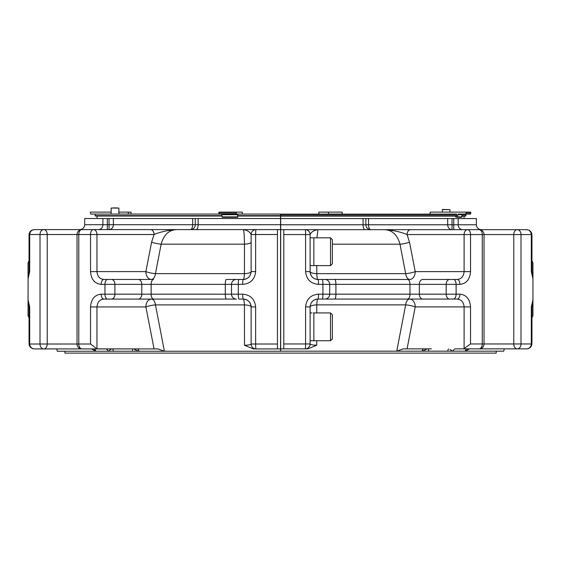 <?xml version="1.0" encoding="UTF-8"?>
<svg xmlns="http://www.w3.org/2000/svg" width="561" height="561" viewBox="0 0 561 561"><rect width="100%" height="100%" fill="white"/><g stroke="black" fill="none" stroke-linecap="round" stroke-linejoin="round"><path stroke-width="0.84" d="M242.268 214.071L242.268 212.114L218.944 212.114L218.944 214.071L237.548 214.071L237.703 217.289L237.801 215.641L280.563 215.641L280.563 218.51L195.284 218.51L195.284 224.709A4.909 4.909 0 0 1 190.382 229.61A4.909 2.286 -90 0 0 192.661 224.709L192.661 218.51L109.037 218.51L109.037 224.709L107.34 224.709L107.34 229.61M128.315 212.114L131.057 212.17L128.273 212.114L128.315 214.071M131.057 214.071L131.057 212.17M328.451 214.141L328.522 212.114L318.858 212.114L328.451 212.17M318.851 214.141L318.851 212.114M430.063 214.141L430.252 212.114L470.455 212.114L470.847 212.507L470.455 214.071L458.407 214.071L457.832 214.688L457.467 217.289L461.633 217.289L462.019 214.688L462.629 214.071M30.224 231.469L29.053 234.519L29.684 234.519L29.684 271.608L28.05 278.789L28.05 262.976L29.053 260.676M91.499 348.921L34.53 348.921L56.71 348.921L57.327 351.242L113.532 351.242L112.614 348.921M157.992 348.921L154.065 348.921L157.992 348.921L164.394 351.242L280.563 351.242L280.563 348.921L256.033 348.921A4.909 0.393 -90 0 1 255.641 344.019L251.125 344.019A4.909 4.909 0 0 0 256.033 348.921L253.355 348.921L244.491 345.288L244.435 304.896A7.847 2.055 180 0 1 251.125 306.93C250.634 302.141 248.011 299.525 243.278 299.083A7.847 1.206 -90 0 1 244.435 304.896L155.467 304.896L164.408 351.242L138.644 351.242L134.5 349.531M132.564 348.921L132.459 351.242L138.644 351.242M132.459 351.242L113.532 351.242M91.541 348.921L95.868 351.242A3.142 2.595 -90 0 0 93.364 348.921L105.594 348.921A3.142 2.426 -90 0 1 107.936 351.242M255.641 271.608L251.125 271.608L251.125 234.519C249.813 231.812 247.198 230.171 243.278 229.61L280.563 229.61L277.457 229.617L277.457 234.519L255.641 234.519L255.641 271.608C254.813 279.413 250.494 283.663 242.682 284.364A4.909 0.589 -90 0 1 243.278 279.455C248.004 279.027 250.62 276.405 251.125 271.608A7.847 2.055 0 0 1 244.435 273.642L244.477 244.161C244.323 234.961 243.923 230.115 243.278 229.61L256.033 229.61A4.909 4.909 0 0 0 251.125 234.519L255.641 234.519A4.909 0.393 -90 0 1 256.033 229.61L280.563 229.61L280.563 218.51M109.037 229.61A4.909 4.341 90 0 0 113.385 224.709L109.037 224.709L109.037 229.61L176.519 229.61C168.861 230.003 163.735 234.849 161.14 244.161L155.453 273.642A7.847 1.473 11 0 1 145.874 271.608A7.847 5.547 -90 0 0 151.428 279.455L103.939 279.455A4.909 2.805 -90 0 0 101.134 284.364C94.711 283.698 91.177 279.448 90.531 271.608L96.969 271.608C97.383 276.433 99.711 279.048 103.939 279.455M99.507 229.61L71.745 229.61M90.665 348.921L43.772 348.921A4.909 3.471 -90 0 0 47.236 344.019L40.013 344.019L40.013 234.519L47.236 234.519A4.909 3.471 -90 0 0 43.772 229.61A4.909 3.759 90 0 0 40.013 234.519L29.684 234.519C30.021 231.49 31.64 229.856 34.53 229.61L150.572 229.61A4.909 3.471 -90 0 1 154.044 234.519C160.741 231.777 168.23 230.143 176.519 229.61L243.278 229.61M109.037 218.51L84.697 218.51L84.697 224.709L102.887 224.709A4.909 4.453 -90 0 1 98.441 229.61M192.661 218.51L195.284 218.51M221.791 214.071L95.097 214.071L95.097 215.641L95.489 216.034L222.009 216.034M237.843 216.034L280.563 216.034M95.097 215.641L222.009 215.641M125.881 214.071L126.281 214.071L125.881 214.071M237.801 215.641L237.801 214.071L280.563 214.071L280.563 215.641M280.563 229.61L280.563 348.921L277.457 348.921L277.457 344.019L277.457 348.921M103.939 299.083C99.718 299.483 97.39 302.099 96.969 306.93L145.888 306.93L154.065 348.921L96.969 348.872L90.531 344.019L90.531 306.93C91.17 299.104 94.704 294.855 101.134 294.174A4.909 2.805 90 0 0 103.939 299.083L151.442 299.083A7.847 5.547 -90 0 0 145.888 306.93A7.847 1.473 169 0 1 155.467 304.896A7.847 4.165 90 0 0 151.442 299.083L236.405 299.083A4.909 4.909 0 0 1 231.504 294.174L231.504 284.364L238.292 284.364L238.292 294.174L242.682 294.174C250.487 294.862 254.806 299.111 255.641 306.93L255.641 344.019L277.457 344.019L277.457 229.617M256.033 348.921L253.355 348.921M137.094 348.921A3.142 1.992 -90 0 1 139.016 351.242M111.492 348.921L108.245 351.242M93.498 229.61A4.909 2.966 90 0 0 90.531 234.519L96.969 234.519A4.909 3.471 -90 0 0 93.498 229.61M97.467 348.921L81.927 348.921A4.909 3.156 -90 0 1 78.778 344.019L78.778 234.519A4.909 3.156 -90 0 1 81.927 229.61A4.909 4.909 0 0 0 77.025 234.519L90.531 234.519L90.531 271.608M244.491 345.288C248.719 345.106 250.928 344.685 251.125 344.019L251.125 306.93A7.847 7.847 0 0 0 243.278 299.083L238.951 299.083A4.909 0.659 90 0 1 238.292 294.174L225.291 294.174A4.909 1.024 90 0 0 226.314 299.083L236.405 299.083M90.531 344.019L77.025 344.019A4.909 4.909 0 0 0 81.927 348.921L129.661 348.921M28.127 276.629L28.05 299.749L29.684 306.93L29.684 344.019C30.021 347.049 31.64 348.683 34.53 348.921L34.459 348.921M151.61 242.128L154.044 234.519L96.969 234.519L96.969 271.608L145.874 271.608L151.61 242.128A7.847 1.473 -169 0 0 161.14 244.161L244.477 244.161A7.847 2.055 0 0 0 251.125 242.128M153.546 279.455A4.909 2.398 -90 0 0 151.147 284.364L231.504 284.364A4.909 4.909 0 0 1 236.405 279.455L243.278 279.455A7.847 7.847 0 0 0 246.251 278.873A7.847 7.847 0 0 1 243.278 279.455A7.847 1.206 -90 0 0 244.435 273.642L155.453 273.642A7.847 4.165 90 0 1 151.428 279.455M242.682 294.174A4.909 0.589 90 0 0 243.278 299.083M236.405 279.455L226.314 279.455A4.909 1.024 -90 0 0 225.291 284.364L225.291 294.174L141.765 294.174L141.765 284.364L151.147 284.364L151.147 294.174A4.909 2.398 90 0 0 153.546 299.083L226.314 299.083M153.546 299.083L111.429 299.083A4.909 3.471 90 0 0 114.9 294.174L114.9 284.364L141.765 284.364A4.909 3.471 -90 0 0 138.294 279.455M29.053 317.863L28.05 315.562L28.05 301.545L29.053 306.93L29.053 344.019L40.013 344.019A4.909 3.759 90 0 0 43.772 348.921M28.05 301.545L28.05 299.749M248.046 277.835A7.847 7.847 0 0 0 248.804 277.183A7.847 7.847 0 0 1 248.046 277.835M504.318 348.858L503.701 351.172L396.746 351.172L405.659 304.875A7.84 1.473 -169 0 1 415.224 306.909L407.062 348.858L403.135 348.858L396.746 351.172L280.689 351.172L280.689 229.666L317.94 229.666L316.916 237.815M456.64 214.141L280.689 214.141L280.689 229.666L305.198 229.666A4.902 0.386 90 0 1 305.584 234.568L305.584 271.622C306.418 279.427 310.738 283.677 318.529 284.364L322.919 284.364L322.919 294.167L329.7 294.167L329.7 284.364L329.7 294.167A4.902 4.902 0 0 1 324.798 299.062L322.259 299.062A4.902 0.659 -90 0 0 322.919 294.167L318.529 294.167C310.724 294.862 306.411 299.111 305.584 306.909L305.584 343.956A4.902 0.386 90 0 1 305.198 348.858L280.689 348.858L307.87 348.858L316.727 345.225L316.734 340.723M462.362 214.141L465.574 214.141L465.967 215.712L462.019 215.712M280.689 215.712L456.64 215.712M280.689 216.104L456.64 216.104M462.019 216.104L465.574 216.104L465.967 215.712M365.884 218.573L365.884 224.765A4.902 4.902 0 0 0 370.786 229.666A4.902 2.279 90 0 1 368.5 224.765L447.699 224.765L447.699 218.573L280.689 218.573M447.699 218.573L453.737 218.573L453.737 224.765L447.699 224.765A4.902 4.341 -90 0 0 452.04 229.666L439.838 229.666M453.737 229.666L453.737 224.765L476.359 224.765L476.359 218.573L453.737 218.573M467.565 229.666A4.902 3.464 90 0 0 464.101 234.568L470.532 234.568A4.902 2.966 -90 0 0 467.565 229.666L317.94 229.666C314.02 230.227 311.411 231.861 310.1 234.568A4.902 4.902 0 0 0 305.198 229.666A4.902 4.902 0 0 1 310.1 234.568L310.1 271.622C310.591 276.405 313.206 279.02 317.94 279.462A4.902 0.589 90 0 1 318.529 284.364M469.564 229.666L479.122 229.666A4.902 3.149 90 0 1 482.278 234.568L482.278 343.956A4.902 3.149 90 0 1 479.122 348.858L463.603 348.858L470.532 343.956L470.532 306.909C469.887 299.076 466.352 294.827 459.936 294.167A4.902 2.798 -90 0 1 457.138 299.062L409.684 299.062A7.84 4.165 -90 0 0 405.659 304.875L316.776 304.875L316.769 312.933M470.532 271.622C469.894 279.441 466.359 283.684 459.936 284.364A4.902 2.798 90 0 0 457.138 279.462L449.656 279.462L457.138 279.462C461.359 279.062 463.681 276.447 464.101 271.622L470.532 271.622L470.532 234.568L513.778 234.568L513.778 343.956A4.902 3.464 90 0 0 517.249 348.858L526.477 348.858L517.249 348.858A4.902 3.752 -90 0 0 521.001 343.956L521.001 234.568A4.902 3.752 -90 0 0 517.249 229.666A4.902 3.464 90 0 0 513.778 234.568L531.323 234.568C530.979 231.546 529.367 229.912 526.477 229.666L461.563 229.666M280.689 224.765L365.884 224.765A4.902 4.902 0 0 0 370.786 229.666A4.902 4.902 0 0 1 365.884 224.765A4.902 4.902 0 0 0 370.786 229.666L452.04 229.666L452.04 218.573M453.141 351.172L465.195 351.172A3.135 2.595 90 0 1 467.699 348.858L455.483 348.858A3.135 2.426 90 0 0 453.141 351.172M307.87 348.858L305.198 348.858A4.902 4.902 0 0 0 310.1 343.956C310.289 344.622 312.498 345.043 316.727 345.225M280.689 348.851L283.789 348.851L283.789 343.956L283.789 348.851M283.789 229.673L283.789 234.568L283.789 229.673L280.689 229.673M432.138 214.141L456.64 214.071L456.64 216.111L456.002 216.111L455.637 216.897L457.467 217.289M111.155 212.114L90.665 212.114L90.279 212.507L90.665 214.071L98.491 214.071M118.876 212.114L128.273 212.114M221.784 214.071L222.149 217.289L237.703 217.289M236.307 214.071L236.307 212.114L232.598 212.114M241.826 214.071L231.868 214.071M329.251 214.141L338.655 214.141M316.769 265.605L316.776 273.649A7.84 2.055 -0 0 1 310.1 271.622A7.84 7.84 0 0 0 317.94 279.462L409.698 279.462A7.84 5.547 90 0 0 415.238 271.622A7.84 1.473 -11 0 1 405.673 273.649L399.993 244.196C397.412 234.912 392.293 230.066 384.629 229.666C392.91 230.192 400.393 231.826 407.083 234.568L409.509 242.17A7.84 1.473 -11 0 1 399.993 244.196L332.371 244.196M410.554 229.666A4.902 3.464 90 0 0 407.083 234.568L464.101 234.568L464.101 271.622L415.238 271.622L409.509 242.17M465.476 351.172L469.522 348.858M452.832 351.172L449.943 349.461M448.47 348.858L447.552 351.172M428.646 351.172L428.541 348.858M427.258 348.858L422.468 351.172M424.011 348.858A3.135 1.992 -90 0 0 422.089 351.172M431.444 348.858L403.261 348.858M329.251 214.071L338.655 214.071M339.335 214.071L342.175 214.071L342.175 212.114L328.522 212.114M465.805 212.114L466.17 212.507L465.805 214.071M322.259 299.062L317.94 299.062C313.213 299.497 310.598 302.113 310.1 306.909A7.84 2.055 180 0 1 316.776 304.875A7.84 1.199 90 0 1 317.94 299.062L409.684 299.062A7.84 5.547 90 0 1 415.224 306.909L464.101 306.909C463.681 302.084 461.359 299.469 457.138 299.062M310.1 234.568L283.789 234.568L283.789 343.956L310.1 343.956L310.1 306.909L305.584 306.909M531.947 260.697L532.95 262.997L532.95 278.796L531.323 271.622L531.323 234.568L531.947 234.568L531.947 271.622L532.95 277.001L532.95 301.53L531.947 306.909L531.323 306.909L532.95 299.728L532.95 315.534L531.947 317.828M517.249 348.858L479.122 348.858A4.902 4.902 0 0 0 484.024 343.956L470.532 343.956M324.798 299.062L453.379 299.062A4.902 2.742 -90 0 0 456.114 294.167L459.936 294.167M318.529 294.167A4.902 0.589 -90 0 1 317.94 299.062A7.84 7.84 0 0 0 314.966 299.651M313.171 300.682A7.84 7.84 0 0 0 312.421 301.334M305.584 271.622L310.1 271.622A7.84 7.84 0 0 0 317.94 279.462L324.798 279.462A4.902 4.902 0 0 1 329.7 284.364A4.902 4.902 0 0 0 324.798 279.462L407.581 279.462A4.902 2.391 90 0 1 409.972 284.364L409.972 294.167L446.184 294.167L446.184 284.364L456.114 284.364L456.114 294.167L446.184 294.167A4.902 3.464 -90 0 0 449.656 299.062M310.556 265.605L311.944 265.584M313.34 265.605L310.1 265.521M317.94 279.462A7.84 1.199 90 0 1 316.776 273.649L405.673 273.649A7.84 4.165 -90 0 0 409.698 279.462L407.581 279.462M531.323 306.909L531.323 343.956C530.979 346.986 529.367 348.619 526.477 348.858L526.548 348.858M310.556 312.933L311.944 312.954M422.812 299.062A4.902 3.464 -90 0 1 419.348 294.167L419.348 284.364A4.902 3.464 90 0 1 422.812 279.462L449.656 279.462A4.902 3.464 90 0 0 446.184 284.364L335.906 284.364L335.906 294.167L409.972 294.167A4.902 2.391 -90 0 1 407.581 299.062M330.52 237.815L330.52 265.605L332.371 263.747L332.371 239.666L330.52 237.815L310.1 237.815M330.52 340.723L332.371 338.865L332.371 314.791L330.52 312.933L330.52 340.723L313.858 340.723L313.858 313.024M442.243 209.646L449.964 209.646L442.44 209.449L442.243 212.114M115.019 207.886L118.876 208.082L111.155 208.082L115.019 207.886M496.205 351.172L496.205 353.114L64.915 353.114L64.915 351.242M198.124 218.51L198.124 224.709L280.563 224.709M196.062 229.61A4.909 2.062 90 0 0 198.124 224.709L113.385 224.709L113.385 218.51M102.887 218.51L102.887 224.709L107.34 224.709L107.34 218.51M47.236 234.519L77.025 234.519L77.025 344.019L47.236 344.019L47.236 234.519M256.033 229.61A4.909 4.909 0 0 0 251.125 234.519M238.951 279.455A4.909 0.659 -90 0 0 238.292 284.364L242.682 284.364M96.969 348.872L96.969 306.93L90.531 306.93M101.134 294.174L104.956 294.174A4.909 2.742 90 0 0 107.705 299.083M101.134 284.364L104.956 284.364L104.956 294.174L141.765 294.174A4.909 3.471 90 0 1 138.294 299.083M255.641 306.93L251.125 306.93M34.523 229.61L34.06 229.631C31.051 230.171 29.382 231.798 29.053 234.519L29.053 271.608L29.684 271.608M29.053 306.93L29.684 306.93M107.705 279.455A4.909 2.742 -90 0 0 104.956 284.364L114.9 284.364A4.909 3.471 -90 0 0 111.429 279.455M28.583 303.291A3.142 1.571 180 0 1 28.05 302.414M28.583 275.248A3.142 1.571 180 0 0 28.05 276.124M280.689 214.533L456.64 214.533M462.04 214.533L465.967 214.533M363.044 218.573L363.044 224.765A4.902 2.062 -90 0 0 365.106 229.666M222.009 216.897L237.64 216.897M222.009 214.688L237.64 214.688M218.804 213.678L236.244 213.678M218.804 212.507L236.244 212.507M368.5 218.573L368.5 224.765L365.884 224.765M458.183 218.573L458.183 224.765A4.902 4.446 90 0 0 462.629 229.666M457.832 216.897L462.019 216.897M457.832 214.688L462.019 214.688M466.17 213.678L470.847 213.678M466.17 212.507L470.847 212.507M305.198 348.858A4.902 4.902 0 0 0 310.1 343.956M453.379 279.462A4.902 2.742 90 0 1 456.114 284.364L459.936 284.364M531.947 306.909L531.947 343.956L484.024 343.956L484.024 234.568A4.902 4.902 0 0 0 479.122 229.666M470.532 306.909L464.101 306.909L464.101 348.809M322.259 279.462A4.902 0.659 90 0 1 322.919 284.364L335.906 284.364A4.902 1.024 90 0 0 334.882 279.462M330.52 265.605L313.858 265.605L313.858 237.843L313.858 265.514M531.947 271.622L531.323 271.622M334.882 299.062A4.902 1.024 -90 0 0 335.906 294.167L329.7 294.167M330.52 312.933L313.34 312.933M532.417 275.255A3.135 1.571 0 0 1 532.95 276.131M532.417 303.27A3.135 1.571 -0 0 0 532.95 302.4M97.06 216.034L97.06 218.51M84.697 224.709C84.409 227.689 82.776 229.323 79.795 229.61M33.891 229.645L32.468 229.968M31.311 230.536L30.771 230.936M29.053 271.608L28.12 276.622M30.224 347.07L29.053 344.019C29.382 346.74 31.051 348.367 34.06 348.907L34.523 348.921M33.891 348.893L32.468 348.57M31.311 348.002L30.771 347.603M464.01 216.104L464.01 218.573M476.359 224.765C476.647 227.745 478.281 229.379 481.261 229.666M531.947 234.568C531.618 231.847 529.956 230.22 526.947 229.687L526.541 229.666M310.1 340.723L313.858 340.723M530.776 347.007L531.947 343.956C531.618 346.677 529.956 348.304 526.947 348.844L526.484 348.858M527.024 348.837L527.41 348.788M528.139 348.633L528.532 348.507M529.696 347.939L530.229 347.54M449.964 209.646L449.964 212.114M118.876 214.071L118.876 208.082M111.155 214.071L111.155 208.082"/></g></svg>
